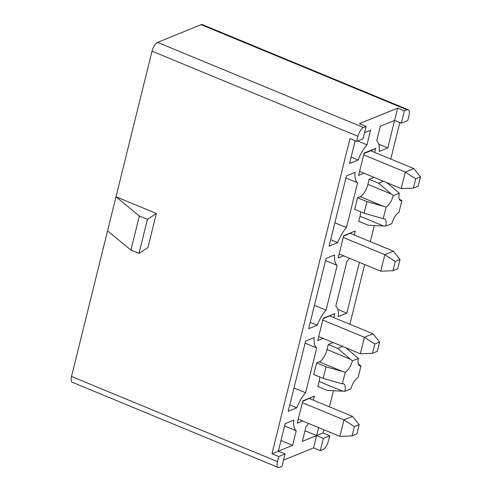 <?xml version="1.0" encoding="UTF-8"?>
<svg xmlns="http://www.w3.org/2000/svg" width="492" height="492" viewBox="0 0 492 492"><rect width="100%" height="100%" fill="white"/><g stroke="black" fill="none" stroke-linecap="round" stroke-linejoin="round"><path stroke-width="0.74" d="M342.34 383.889L345.224 372.247A11.076 4.323 112.5 0 0 352.407 360.87L358.434 358.416A11.076 4.323 112.5 0 0 359.621 365.79A11.076 4.323 112.5 0 0 360.974 365.827L358.096 377.469A11.076 4.323 112.5 0 0 350.907 388.846L344.88 391.3A11.076 4.323 112.5 0 0 343.693 383.926A11.076 4.323 112.5 0 0 342.34 383.889L323.195 378.409L313.773 374.517L316.645 362.924L319.265 361.854A11.076 4.323 -67.5 0 0 327.026 349.572L328.287 344.498L333.109 342.53M319.708 376.97A11.076 4.323 -67.5 0 1 319.142 381.448L317.887 386.521L327.309 390.414L344.88 391.3M323.195 378.409L326.061 366.817L345.224 372.247M352.407 360.87L337.703 348.391L328.287 344.498M345.938 347.838L358.434 358.416M342.524 346.429L337.703 348.391M360.974 365.827L358.385 364.301M326.061 366.817L316.645 362.924M288.207 411.318L305.6 341.036L314.191 337.537A23.216 9.065 112.5 0 0 316.7 347.973L305.612 392.77A23.216 9.065 112.5 0 0 296.799 407.819L288.207 411.318M305.071 343.164L316.7 347.973M293.988 387.96L305.612 392.77M289.794 404.916L296.799 407.819M308.65 328.724L326.042 258.441L334.634 254.942A23.216 9.065 112.5 0 0 337.143 265.379L326.055 310.175A23.216 9.065 112.5 0 0 317.242 325.218L308.65 328.724M325.513 260.569L337.143 265.379M314.425 305.366L326.055 310.175M310.231 322.322L317.242 325.218M349.418 258.232A23.056 9.004 -67.5 0 1 346.891 261.4L335.808 306.196A23.056 9.004 -67.5 0 1 338.232 316.663L346.829 313.164L359.4 262.359M364.59 132.637L370.593 130.189L366.977 144.814A23.216 9.065 112.5 0 0 358.121 160.029L349.529 163.535L355.169 140.749M285.157 423.637L278.349 451.164L292.599 445.358L296.221 430.734A23.216 9.065 -67.5 0 1 293.749 420.131L285.157 423.637M318.582 427.579L316.602 435.574L302.352 441.386L305.969 426.761A23.216 9.065 112.5 0 0 308.607 423.452M157.569 42.398L201.08 24.668L407.001 109.802A7.909 3.087 -67.5 0 1 408.231 109.741A7.909 3.087 -67.5 0 1 408.963 115.522L407.708 120.595L401.331 123.191L394.602 120.411L380.347 126.216L376.731 140.841A23.216 9.065 112.5 0 1 379.197 151.444L387.788 147.938L397.647 108.092L359.388 123.683L366.122 126.462L363.071 138.781L356.694 141.382L357.948 136.309A7.909 3.087 -67.5 0 1 363.496 127.533L157.569 42.398A7.909 3.087 112.5 0 0 152.028 51.168L115.989 196.8L139.353 216.006L147.428 219.346L156.364 213.491L115.989 196.8L107.557 230.853L130.927 250.059L139.353 216.006M356.694 141.382L349.966 138.596L271.971 453.765L278.349 451.164L285.077 453.95L282.027 466.262L279.401 467.332A7.909 3.087 -67.5 0 1 278.171 467.4A7.909 3.087 -67.5 0 1 277.445 461.619L278.7 456.545L285.077 453.95M283.546 460.118L313.558 447.892L316.602 435.574L322.98 432.978L323.785 429.725M329.449 406.841L333.441 390.722M349.892 324.24L364.664 264.536M370.328 241.646L374.32 225.533M390.771 159.051L399.799 122.557M323.109 338.398L317.715 340.599L323.238 318.281L334.794 313.576L333.797 317.592M343.545 255.803L338.158 257.999L343.68 235.686L355.23 230.976L354.24 234.992M313.355 400.187L314.351 396.171L302.795 400.875L297.273 423.194L302.666 420.992M363.988 173.209L358.594 175.404L364.117 153.092L375.673 148.381L374.676 152.397M337.678 242.624L329.087 246.129L346.479 175.847L355.07 172.348A23.216 9.065 112.5 0 0 357.579 182.784L346.497 227.575A23.216 9.065 112.5 0 0 337.678 242.624L330.673 239.727M360.021 216.259L358.766 221.332L368.188 225.225L383.576 225.994L360.021 216.259A11.076 4.323 112.5 0 0 360.587 211.775M357.524 197.735L354.652 209.328L364.074 213.22L366.946 201.628L357.524 197.735L360.15 196.665A11.076 4.323 112.5 0 0 367.911 184.377L369.166 179.309L373.988 177.341M357.69 140.976L366.977 144.814M351.11 157.132L358.121 160.029M378.809 144.23L387.788 147.938M130.927 250.059L139.002 253.398L147.428 219.346M359.591 171.388L401.189 188.59L405.279 172.071L413.833 168.584L370.759 150.78L364.012 153.529M302.691 401.318L314.351 396.171M355.23 230.976L343.57 236.129M334.794 313.576L323.127 318.724M323.336 438.36L329.714 435.758L328.453 440.832A7.909 3.087 -67.5 0 1 322.912 449.602L320.286 450.672L323.336 438.36L304.978 430.771M277.445 461.619L71.518 376.478A7.909 3.087 112.5 0 0 72.25 382.259L278.171 467.4M139.002 253.398L147.938 247.544L156.364 213.491M71.518 376.478L107.557 230.853M408.231 109.741L202.31 24.6A7.909 3.087 112.5 0 0 201.08 24.668M407.001 109.802L404.381 110.872L401.331 123.191M366.122 126.462L363.496 127.533M370.759 150.78L375.673 148.381M322.98 432.978L329.714 435.758M313.558 447.892L320.286 450.672M280.975 440.549L292.599 445.358M284.591 425.924L296.221 430.734M271.971 453.765L278.7 456.545M397.647 108.092L404.381 110.872M345.956 177.975L357.579 182.784M334.868 222.771L346.497 227.575M399.27 199.112L401.853 200.638A11.076 4.323 -67.5 0 1 400.5 200.601A11.076 4.323 -67.5 0 1 399.319 193.227L393.286 195.681A11.076 4.323 -67.5 0 1 386.103 207.058L383.219 218.7A11.076 4.323 -67.5 0 1 384.572 218.737A11.076 4.323 -67.5 0 1 385.759 226.111L391.786 223.657A11.076 4.323 -67.5 0 1 398.975 212.28L401.853 200.638M399.319 193.227L386.817 182.649M383.409 181.24L378.588 183.202L369.166 179.309M378.588 183.202L393.286 195.681M386.103 207.058L366.946 201.628M364.074 213.22L383.219 218.7M385.759 226.111L383.576 225.994M337.813 309.437L346.829 313.164M415.678 178.824L413.385 188.098L418.188 186.142L420.482 176.868L415.678 178.824L405.279 172.071L363.68 154.869M420.482 176.868L413.833 168.584M401.189 188.59L413.385 188.098M339.148 253.989L380.753 271.184L384.836 254.665L343.238 237.464M395.242 261.418L392.942 270.692L397.745 268.737L400.039 259.462L395.242 261.418L384.836 254.665L393.391 251.184L350.322 233.374M400.039 259.462L393.391 251.184M380.753 271.184L392.942 270.692M318.711 336.583L360.31 353.779L364.4 337.26L322.795 320.064M374.799 344.019L372.506 353.287L377.303 351.331L379.603 342.057L374.799 344.019L364.4 337.26L372.948 333.779L329.88 315.969M379.603 342.057L372.948 333.779M360.31 353.779L372.506 353.287M298.269 419.178L339.867 436.379L343.957 419.861L302.359 402.659M354.357 426.613L352.063 435.887L356.866 433.926L359.16 424.657L354.357 426.613L343.957 419.861L352.512 416.373L309.443 398.563M359.16 424.657L352.512 416.373M339.867 436.379L352.063 435.887M342.696 391.189L319.142 381.448M359.326 364.867L358.471 364.511M342.819 371.589L319.265 361.854M350.581 359.308L327.026 349.572M357.948 136.309L152.028 51.168M400.205 199.672L399.35 199.322M391.466 194.119L367.911 184.377M383.705 206.4L360.15 196.665"/></g></svg>
